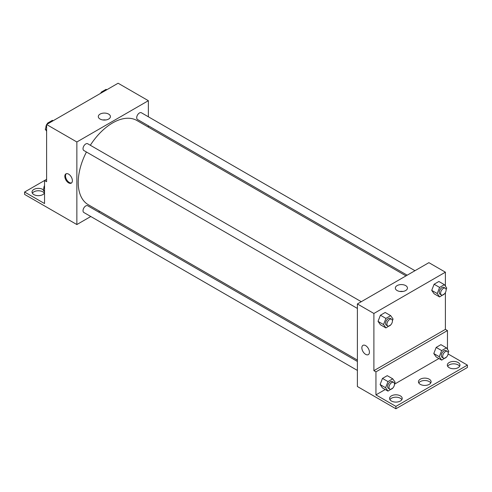 <?xml version="1.0" encoding="UTF-8"?>
<svg xmlns="http://www.w3.org/2000/svg" width="492" height="492" viewBox="0 0 492 492"><rect width="100%" height="100%" fill="white"/><g stroke="black" fill="none" stroke-linecap="round" stroke-linejoin="round"><path stroke-width="0.74" d="M46.605 179.322L44.538 180.515L44.538 203.54L24.6 192.028L44.538 180.515L46.605 181.702L46.605 124.513L118.111 83.228L148.363 100.694L148.363 116.782M68.603 182.87A5.35 3.087 60 0 1 65.11 178.159A5.35 3.087 60 0 1 65.928 173.873A5.35 3.087 60 0 1 71.279 176.96A5.35 3.087 60 0 1 71.279 183.135A5.35 3.087 60 0 1 68.603 182.87M24.6 192.028L24.6 194.408L76.857 224.549L76.857 141.979L46.605 124.513M361.276 301.701L87.711 143.756A3.887 2.245 120 0 0 84.716 144.802A3.887 2.245 120 0 0 83.019 148.713A3.887 2.245 120 0 0 83.825 150.497L357.389 308.435M357.389 361.448L87.711 205.748A3.887 2.245 120 0 0 84.716 206.794A3.887 2.245 120 0 0 83.019 210.705A3.887 2.245 120 0 0 83.825 212.489L357.389 370.427M99.747 211.339L98.566 212.015M90.786 216.505L76.857 224.549M148.363 125.767L148.363 127.127M76.857 141.979L148.363 100.694M414.965 270.705L141.395 112.76A3.887 2.245 120 0 0 138.4 113.806A3.887 2.245 120 0 0 136.702 117.717A3.887 2.245 120 0 0 137.508 119.501L407.185 275.194M406.005 275.877L136.917 120.515A48.622 28.069 120 0 0 90.325 145.263M86.432 152.003A48.622 28.069 120 0 0 78.228 182.47A48.622 28.069 120 0 0 88.302 204.727L357.389 360.082M108.64 114.101A6.058 3.493 180 0 1 110.417 116.573A6.058 3.493 180 0 1 104.359 120.073A6.058 3.493 180 0 1 98.302 116.573A6.058 3.493 180 0 1 102.041 113.345A6.058 3.493 180 0 1 108.64 114.101M105.829 119.968A6.058 3.493 0 0 0 102.89 119.968M66.297 173.713A5.35 3.087 -120 0 0 65.903 178.073A5.35 3.087 -120 0 0 69.298 182.47A5.35 3.087 -120 0 0 71.604 182.895M32.38 193.215A6.322 3.647 180 0 1 42.822 191.825A6.322 3.647 180 0 1 44.323 193.215M44.538 192.766A6.322 3.647 180 0 1 37.706 195.656A6.322 3.647 180 0 1 32.029 192.028A6.322 3.647 180 0 1 35.934 188.651A6.322 3.647 180 0 1 42.822 189.445A6.322 3.647 180 0 1 43.296 189.752M445.395 292.549L445.395 329.376L373.889 370.661L375.949 371.854L375.949 394.879L395.894 406.386L395.894 408.772L357.389 386.515L357.389 303.945L428.895 262.66L445.395 272.187L445.395 286.123M362.967 345.359A5.35 3.087 -120 0 0 362.143 349.646A5.35 3.087 -120 0 0 365.642 354.357A5.35 3.087 60 0 1 362.143 349.646A5.35 3.087 60 0 1 362.967 345.359A5.35 3.087 60 0 1 368.311 348.447A5.35 3.087 60 0 1 368.311 354.627A5.35 3.087 60 0 1 365.636 354.363A5.35 3.087 -120 0 0 368.311 354.621M373.889 370.661L373.889 313.472L357.389 303.945M431.724 290.372L434.104 293.761L431.724 290.372L434.104 284.235L431.724 290.372L437.222 293.546L439.608 287.408L444.368 284.659L446.748 288.048L446.103 289.72M438.87 281.479L434.104 284.235L438.87 281.479L444.368 284.659M378.034 321.368L380.421 324.757L378.034 321.368L380.421 315.231L378.034 321.368L383.539 324.542L385.919 318.404L390.685 315.655L393.065 319.044L392.413 320.716M385.181 312.475L380.421 315.231L385.181 312.475L390.685 315.655M373.889 313.472L445.395 272.187M405.672 285.594A6.058 3.493 180 0 1 407.45 288.066A6.058 3.493 180 0 1 401.392 291.559A6.058 3.493 180 0 1 395.334 288.066A6.058 3.493 180 0 1 399.073 284.837A6.058 3.493 180 0 1 405.672 285.594M445.395 329.376L447.462 330.569L447.462 349.302M448.101 353.963L467.4 365.107L467.4 367.487L395.894 408.772M402.862 291.455A6.058 3.493 0 0 0 399.922 291.455M467.4 365.107L395.894 406.386M418.797 382.967A6.322 3.647 180 0 1 429.239 381.577A6.322 3.647 180 0 1 430.746 382.967M447.677 366.294A6.322 3.647 180 0 1 453.649 363.834A6.322 3.647 180 0 1 459.62 366.294M389.916 399.639A6.322 3.647 180 0 1 395.894 397.179A6.322 3.647 180 0 1 401.866 399.639M447.462 330.569L375.949 371.854M380.101 384.547L382.481 387.936L380.101 384.547L382.481 378.409L380.101 384.547L385.599 387.727L387.979 381.589L392.745 378.834L395.125 382.222L394.479 383.901M387.247 375.66L382.481 378.409L387.247 375.66L392.745 378.834M433.784 353.551L436.17 356.94L433.784 353.551L436.17 347.413L433.784 353.551L439.288 356.731L441.668 350.593L446.435 347.838L448.815 351.226L448.163 352.905M440.93 344.664L436.17 347.413L440.93 344.664L446.435 347.838M438.913 358.527L394.492 384.172M385.224 389.523L375.949 394.879M429.239 379.197A6.322 3.647 180 0 1 431.09 381.78A6.322 3.647 180 0 1 424.768 385.427A6.322 3.647 180 0 1 418.452 381.78A6.322 3.647 180 0 1 422.351 378.403A6.322 3.647 180 0 1 429.239 379.197M449.178 367.684A6.322 3.647 180 0 1 447.326 365.107A6.322 3.647 180 0 1 453.649 361.454A6.322 3.647 180 0 1 459.971 365.107A6.322 3.647 180 0 1 456.066 368.477A6.322 3.647 180 0 1 449.178 367.684M391.423 401.029A6.322 3.647 180 0 1 389.572 398.452A6.322 3.647 180 0 1 395.894 394.799A6.322 3.647 180 0 1 402.21 398.452A6.322 3.647 180 0 1 398.311 401.823A6.322 3.647 180 0 1 391.423 401.029M390.826 324.806L385.919 327.93L383.539 324.542M391.62 319.216L390.248 318.422A3.887 2.245 120 0 0 387.247 319.468A3.887 2.245 120 0 0 385.55 323.379A3.887 2.245 120 0 0 386.355 325.163L387.733 325.956A3.887 2.245 120 0 0 391.62 323.711A3.887 2.245 120 0 0 391.62 319.216A3.887 2.245 120 0 0 388.625 320.261A3.887 2.245 120 0 0 386.927 324.173A3.887 2.245 120 0 0 387.733 325.956M385.919 327.93L380.421 324.757M385.919 318.404L380.421 315.231M444.516 293.81L439.608 296.934L437.222 293.546M445.309 288.22L443.932 287.426A3.887 2.245 120 0 0 440.937 288.472A3.887 2.245 120 0 0 439.239 292.383A3.887 2.245 120 0 0 440.045 294.167L441.416 294.96A3.887 2.245 120 0 0 445.309 292.715A3.887 2.245 120 0 0 445.309 288.22A3.887 2.245 120 0 0 442.308 289.265A3.887 2.245 120 0 0 440.611 293.177A3.887 2.245 120 0 0 441.416 294.96M439.608 296.934L434.104 293.761M439.608 287.408L434.104 284.235M392.893 387.985L387.979 391.115L385.599 387.727M393.686 382.401L392.308 381.608A3.887 2.245 120 0 0 389.313 382.647A3.887 2.245 120 0 0 387.616 386.564A3.887 2.245 120 0 0 388.422 388.342L389.793 389.135A3.887 2.245 120 0 0 393.686 386.89A3.887 2.245 120 0 0 393.686 382.401A3.887 2.245 120 0 0 390.685 383.44A3.887 2.245 120 0 0 388.988 387.358A3.887 2.245 120 0 0 389.793 389.135M387.979 391.115L382.481 387.936M387.979 381.589L382.481 378.409M446.576 356.989L441.668 360.119L439.288 356.731M447.369 351.405L445.992 350.612A3.887 2.245 120 0 0 442.997 351.651A3.887 2.245 120 0 0 441.299 355.568A3.887 2.245 120 0 0 442.105 357.346L443.483 358.139A3.887 2.245 120 0 0 447.369 355.894A3.887 2.245 120 0 0 447.369 351.405A3.887 2.245 120 0 0 444.374 352.444A3.887 2.245 120 0 0 442.677 356.362A3.887 2.245 120 0 0 443.483 358.139M441.668 360.119L436.17 356.94M441.668 350.593L436.17 347.413M46.605 131.161L45.252 129.236L46.605 125.743M47.22 124.156L47.632 123.092L52.392 120.343L53.111 120.755M46.605 130.017L45.252 129.236M48.345 123.51L47.632 123.092M46.605 124.728A3.887 2.245 120 0 0 45.885 127.274A3.887 2.245 120 0 0 45.897 127.557M47.484 123.474A3.887 2.245 120 0 0 46.789 124.408M100.903 93.16L101.315 92.096L106.081 89.347L106.795 89.759M102.035 92.514L101.315 92.096M101.174 92.478A3.887 2.245 120 0 0 100.473 93.412M44.538 191.96L43.185 190.035L44.538 186.548M44.538 190.816L43.185 190.035M44.538 185.527A3.887 2.245 120 0 0 43.825 188.079A3.887 2.245 120 0 0 43.837 188.362"/></g></svg>
